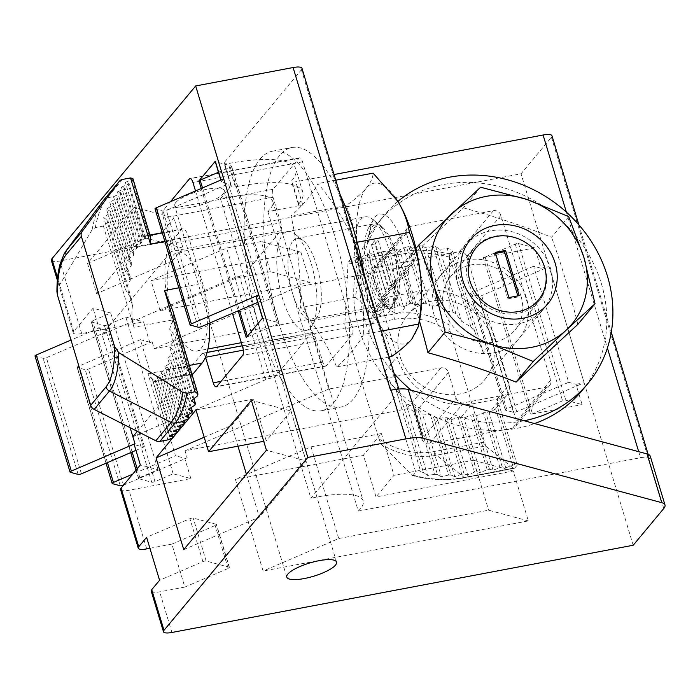 <?xml version="1.0" encoding="UTF-8"?>
<svg xmlns="http://www.w3.org/2000/svg" width="700" height="700" viewBox="0 0 700 700"><rect width="100%" height="100%" fill="white"/><g stroke="black" fill="none" stroke-linecap="round" stroke-linejoin="round"><path stroke-width="0.53" stroke-dasharray="3.5 2.62" d="M416.377 305.007L399.7 249.795L406.543 246.995L423.491 303.126L416.377 305.007L412.632 303.494A62.886 56.254 -140.2 0 0 410.305 303.835L403.489 306.749L399.919 305.786L397.609 306.224L390.801 309.155L387.231 308.184L375.016 312.139A12.574 11.252 -140.2 0 0 374.15 313.058A12.574 11.252 -140.2 0 0 373.249 314.344C370.983 317.905 370.309 321.317 371.21 324.581L351.234 258.414L348.714 261.441A6.291 2.258 -100.7 0 0 347.97 264.127L344.881 323.339A6.291 2.258 -100.7 0 0 345.572 328.615L394.581 319.349A71.601 64.05 39.8 0 1 450.275 332.203L483.499 442.251A6.291 2.258 79.3 0 0 485.511 445.953L513.188 468.16A6.291 2.258 79.3 0 0 514.141 468.484A6.291 2.258 79.3 0 0 514.727 468.108L517.247 465.08L514.859 464.441L505.75 467.801L502.18 466.839L493.062 470.199L489.492 469.236L487.183 469.674L480.384 472.596L476.805 471.634L474.504 472.071L467.696 474.994L451.028 419.781L447.142 417.777A62.886 56.254 -140.2 0 1 444.64 417.585L437.29 418.714L433.002 415.363A62.886 56.254 -140.2 0 1 430.316 414.531L422.476 414.05L417.602 408.783A62.886 56.254 -140.2 0 1 414.61 406.945L405.921 403.629L399.709 393.925A62.886 56.254 -140.2 0 1 395.745 388.868C390.81 383.757 387.301 377.808 385.227 371.009L397.092 356.746A62.886 56.254 39.8 0 0 472.273 403.891L501.104 398.44A12.574 11.252 39.8 0 0 507.273 394.87A12.574 11.252 39.8 0 0 509.127 384.65L495.11 338.214A62.886 56.254 39.8 0 0 419.93 291.078L391.099 296.529A12.574 11.252 39.8 0 0 384.939 300.09A12.574 11.252 39.8 0 0 383.075 310.319L397.092 356.746M483.499 442.251L434.49 451.517A71.601 64.05 -140.2 0 1 378.805 438.672L345.572 328.615M378.805 438.672L381.421 444.377L412.37 475.571C430.185 480.244 447.773 480.97 465.133 477.75A6.291 2.258 -100.7 0 0 465.719 477.374L514.727 468.108M514.141 468.484L465.133 477.75A6.291 2.258 -100.7 0 1 464.179 477.426A120.575 107.861 -140.2 0 1 411.688 475.16L413.271 475.256L415.791 472.229L385.227 371.009M413.271 475.256A122.001 109.13 -140.2 0 0 465.719 477.374L467.696 474.994L464.082 473.909A122.001 109.13 -140.2 0 1 461.738 474.215L444.64 417.585M464.082 473.909L447.142 417.777M461.738 474.215L454.79 476.665L437.29 418.714M454.79 476.665L451.001 474.985L433.002 415.363M451.001 474.985A122.001 109.13 -140.2 0 1 448.577 475.02L430.316 414.531M448.577 475.02L441.438 476.858L422.476 414.05M441.438 476.858L437.456 474.548L417.602 408.783M437.456 474.548A122.001 109.13 -140.2 0 1 434.945 474.294L414.61 406.945M434.945 474.294L427.613 475.475L405.921 403.629M427.613 475.475L423.421 472.474L399.709 393.925M423.421 472.474A122.001 109.13 -140.2 0 1 420.814 471.905L395.745 388.868M420.814 471.905L415.791 472.229M423.491 303.126A62.886 56.254 -140.2 0 1 425.994 303.31L430.106 306.075L412.606 248.124L419.632 245.919A122.001 109.13 -140.2 0 1 422.056 245.884L425.959 247.931L433.178 246.356A122.001 109.13 -140.2 0 1 435.689 246.61L439.784 249.314L447.204 248.43A122.001 109.13 -140.2 0 1 449.82 248.999L452.69 251.265L483.245 352.476L495.11 338.214M425.994 303.31L408.896 246.689L412.606 248.124M406.543 246.995A122.001 109.13 -140.2 0 1 408.896 246.689M430.106 306.075L437.631 305.533A62.886 56.254 -140.2 0 1 440.317 306.373L444.92 310.739L453.031 312.113A62.886 56.254 -140.2 0 1 456.024 313.959L461.475 321.16L470.925 326.97A62.886 56.254 -140.2 0 1 474.889 332.036L449.82 248.999M474.889 332.036L483.245 352.476M470.925 326.97L447.204 248.43M461.475 321.16L439.784 249.314M456.024 313.959L435.689 246.61M453.031 312.113L433.178 246.356M444.92 310.739L425.959 247.931M440.317 306.373L422.056 245.884M437.631 305.533L419.632 245.919M476.805 471.634L460.329 417.06L463.907 418.04L470.715 415.109L473.025 414.671L476.595 415.642L485.704 412.274L488.88 413.131L501.104 398.44M517.247 465.08L497.262 398.912L497.385 406.56A12.574 11.252 -140.2 0 1 496.484 407.838A12.574 11.252 -140.2 0 1 495.617 408.756L488.88 413.131M460.329 417.06A62.886 56.254 -140.2 0 1 458.001 417.401L451.028 419.781M490.446 230.877A50.312 45.001 39.8 0 0 465.789 245.14A50.312 45.001 39.8 0 0 475.685 311.911A50.312 45.001 39.8 0 0 543.148 309.488A50.312 45.001 39.8 0 0 543.891 254.511A50.312 45.001 39.8 0 0 490.446 230.877M432.084 301.053A50.312 45.001 39.8 0 0 407.426 315.315A50.312 45.001 39.8 0 0 417.322 382.078A50.312 45.001 39.8 0 0 484.785 379.654A50.312 45.001 39.8 0 0 485.529 324.678A50.312 45.001 39.8 0 0 432.084 301.053M450.275 332.203L448.971 324.914A76.466 68.399 39.8 0 0 393.89 314.072A6.291 2.258 -100.7 0 0 394.581 319.349M452.69 251.265L450.17 254.293L449.479 257.127L448.971 324.914M514.859 464.441L497.385 406.56M512.558 464.87L495.617 408.756M505.75 467.801L489.274 413.227M502.18 466.839L485.704 412.274M499.87 467.267L483.403 412.711M493.062 470.199L476.595 415.642M489.492 469.236L473.025 414.671M487.183 469.674L470.715 415.109M480.384 472.596L463.907 418.04M348.714 261.441L397.723 252.175L399.7 249.795L396.13 248.832L387.021 252.193L383.451 251.23L374.334 254.59L370.764 253.627L361.646 256.988L358.076 256.025L351.234 258.414M412.632 303.494L396.13 248.832M410.305 303.835L393.829 249.27M403.489 306.749L387.021 252.193M399.919 305.786L383.451 251.23M397.609 306.224L381.141 251.668M390.801 309.155L374.334 254.59M387.231 308.184L370.764 253.627M384.93 308.621L368.454 254.065M378.123 311.561L361.646 256.988M375.016 312.139L358.076 256.025M373.249 314.344L355.775 256.463M474.504 472.071L458.001 417.401M495.556 253.409L494.165 253.671L495.241 252.368M494.165 253.671L507.815 298.874L508.891 297.579M507.815 298.874L518.122 296.922L519.199 295.627M518.122 296.922L517.808 295.89M415.931 248.43L401.651 265.598A368.358 132.457 79.3 0 1 419.44 320.933M480.629 187.224L463.452 207.865A368.358 18.48 135.5 0 0 401.651 265.598M568.733 216.615L551.565 237.256A368.358 150.946 -166.2 0 0 463.452 207.865M577.867 324.38A368.358 132.457 -100.7 0 0 551.565 237.256M397.915 201.442A132.064 118.134 39.8 0 0 384.834 214.62A132.064 118.134 39.8 0 0 394.17 373.642M411.32 390.294A132.064 118.134 39.8 0 0 524.178 420.761M581.788 390.863A132.064 118.134 39.8 0 0 601.344 283.526A132.064 118.134 39.8 0 0 501.952 187.285A132.064 118.134 39.8 0 0 378.726 221.97A132.064 118.134 39.8 0 0 382.445 374.176A132.064 118.134 39.8 0 0 534.581 423.57M526.383 297.692A50.312 45.001 39.8 0 0 445.051 270.567A50.312 45.001 39.8 0 0 469.332 350.989A50.312 45.001 39.8 0 0 526.383 297.692M521.019 296.249A41.799 37.389 39.8 0 0 489.554 265.79A41.799 37.389 39.8 0 0 450.555 276.762A41.799 37.389 39.8 0 0 458.78 332.238A41.799 37.389 39.8 0 0 514.824 330.225A41.799 37.389 39.8 0 0 521.019 296.249M544.915 267.514A41.799 37.389 39.8 0 0 513.459 237.055A41.799 37.389 39.8 0 0 474.451 248.027A41.799 37.389 39.8 0 0 482.676 303.511A41.799 37.389 39.8 0 0 538.729 301.49A41.799 37.389 39.8 0 0 544.915 267.514M192.062 374.517A12.574 4.524 79.3 0 1 191.957 374.544A12.574 4.524 79.3 0 1 186.025 366.511L172.008 320.075A62.886 22.61 79.3 0 1 172.463 240.424L181.449 229.618A12.574 4.524 79.3 0 1 182.612 228.865A12.574 4.524 79.3 0 1 188.545 236.898L202.562 283.334A62.886 22.61 79.3 0 1 209.519 323.137M188.055 414.82L171.85 361.156L167.737 358.391L173.827 353.08A62.886 22.61 -100.7 0 0 174.16 350.945L169.558 346.579L175.07 339.342A62.886 22.61 -100.7 0 0 175.096 336.201L169.645 329L173.81 317.336A62.886 22.61 -100.7 0 0 172.874 310.975M188.265 418.775L171.325 362.644A62.886 22.61 -100.7 0 0 171.85 361.156M185.237 416.342L167.737 358.391M191.826 412.694L173.827 353.08M191.258 407.592L174.16 350.945M188.519 409.377L169.558 346.579M194.924 405.108L175.07 339.342M193.987 398.764L175.096 336.201M191.336 400.846L169.645 329M197.523 395.876L173.81 317.336M150.369 236.451A12.574 4.524 -100.7 0 0 149.117 235.55L141.846 236.932L145.416 237.886L144.699 238.752L137.891 241.675L141.461 242.638L140.744 243.504L133.936 246.426L137.506 247.406A62.886 22.61 -100.7 0 0 136.815 248.36L130.174 251.843L134.059 253.846A62.886 22.61 -100.7 0 0 133.534 255.334L127.269 260.059L109.769 202.107L113.558 203.787A122.001 43.873 -100.7 0 0 112.962 205.056L106.487 209.072L110.46 211.383A122.001 43.873 -100.7 0 0 109.953 212.931L103.67 217.604L107.861 220.605A122.001 43.873 -100.7 0 0 107.441 222.477L103.39 226.056L133.954 327.267L172.008 320.075M133.534 255.334L116.436 198.704L109.769 202.107M134.059 253.846L117.119 197.715A122.001 43.873 -100.7 0 0 116.436 198.704M127.269 260.059L131.556 263.41A62.886 22.61 -100.7 0 0 131.224 265.545L125.449 271.871L130.314 277.139A62.886 22.61 -100.7 0 0 130.287 280.289L125.361 289.45L131.574 299.154A62.886 22.61 -100.7 0 0 132.51 305.515L107.441 222.477M132.51 305.515C131.434 313.206 131.915 320.46 133.954 327.267M131.574 299.154L107.861 220.605M125.361 289.45L103.67 217.604M130.287 280.289L109.953 212.931M130.314 277.139L110.46 211.383M125.449 271.871L106.487 209.072M131.224 265.545L112.962 205.056M131.556 263.41L113.558 203.787M184.354 423.649L167.877 369.084L161.07 372.024L164.64 372.986L163.923 373.852L157.115 376.775L160.685 377.738L159.968 378.604L153.921 381.203L191.905 374.019M167.947 439.871L147.971 373.704C149.013 376.898 151.366 379.015 155.015 380.039A12.574 4.524 -100.7 0 0 156.266 380.94L154.875 381.553L153.16 381.517L153.921 381.203M167.877 369.084A62.886 22.61 -100.7 0 0 168.569 368.121L164.824 366.608L171.325 362.644M360.465 219.879A50.312 18.095 79.3 0 1 365.137 216.877A50.312 18.095 79.3 0 1 372.706 219.398A50.312 18.095 79.3 0 1 392.254 262.946A50.312 18.095 79.3 0 1 389.953 310.634A50.312 18.095 79.3 0 1 383.828 315.744A50.312 18.095 79.3 0 1 358.234 276.745A50.312 18.095 79.3 0 1 360.465 219.879M173.268 255.273A50.312 18.095 79.3 0 1 177.94 252.271A50.312 18.095 79.3 0 1 205.065 298.34A50.312 18.095 79.3 0 1 196.63 351.137A50.312 18.095 79.3 0 1 171.036 312.139A50.312 18.095 79.3 0 1 173.268 255.273M371.998 227.106A40.661 14.621 79.3 0 1 381.894 226.721A40.661 14.621 79.3 0 1 397.696 261.922A40.661 14.621 79.3 0 1 395.832 300.457A40.661 14.621 79.3 0 1 372.321 280.604A40.661 14.621 79.3 0 1 371.998 227.106M391.755 285.311L378.105 240.1L374.894 243.968L388.544 289.17L391.755 285.311L388.299 285.959L385.079 289.826L388.544 289.17M56.928 291.76L57.636 288.356A76.466 27.492 79.3 0 1 66.141 250.766M103.39 226.056L95.322 227.579L92.111 229.731L57.636 288.356M172.489 437.92L155.015 380.039M172.541 434.84L156.266 380.94M169.636 436.091L153.16 381.517M176.444 433.16L159.968 378.604M176.496 430.089L160.685 377.738M173.591 431.331L157.115 376.775M180.399 428.409L163.923 373.852M180.451 425.329L164.64 372.986M177.546 426.58L161.07 372.024M130.174 251.843L113.505 196.63L117.119 197.715M122.447 179.454L107.161 197.829L113.505 196.63L120.312 193.699L121.03 192.832L117.46 191.87L124.268 188.947L124.985 188.081L121.415 187.119L128.222 184.188L128.94 183.321L125.37 182.359L132.178 179.436L132.895 178.57M136.815 248.36L120.312 193.699M137.506 247.406L121.03 192.832M133.936 246.426L117.46 191.87M140.744 243.504L124.268 188.947M141.461 242.638L124.985 188.081M137.891 241.675L121.415 187.119M144.699 238.752L128.222 184.188M145.416 237.886L128.94 183.321M141.846 236.932L125.37 182.359M149.117 235.55L132.178 179.436M184.398 420.551L168.569 368.121M181.501 421.829L164.824 366.608M385.079 289.826L371.438 244.624L374.649 240.756L378.105 240.1M374.649 240.756L388.299 285.959M371.438 244.624L374.894 243.968M419.685 319.716A81.751 29.4 79.3 0 1 411.871 339.001A81.751 29.4 79.3 0 1 380.24 325.605A81.751 29.4 79.3 0 1 357.464 250.154C355.688 234.614 351.908 219.756 346.124 205.581C354.769 199.509 361.506 193.673 366.31 188.099C370.72 182.586 372.986 177.599 373.109 173.136M391.685 356.493C390.04 346.01 386.225 335.711 380.24 325.605C373.887 315.578 365.61 306.127 355.408 297.255C358.172 281.479 358.855 265.781 357.464 250.154A81.751 29.4 79.3 0 1 366.31 188.099A81.751 29.4 79.3 0 1 396.217 198.8M375.069 217.114A50.312 18.095 79.3 0 1 407.339 262.832A50.312 18.095 79.3 0 1 390.863 310.459A50.312 18.095 79.3 0 1 371.315 266.91A50.312 18.095 79.3 0 1 373.616 219.231A50.312 18.095 79.3 0 1 375.069 217.114M381.325 331.109L363.598 334.46A368.358 97.816 -16.8 0 1 336.613 366.905A368.358 236.451 8.1 0 0 300.335 307.668A368.358 334.267 113 0 0 291.051 215.994A368.358 97.816 163.2 0 0 318.036 183.549A368.358 236.451 -171.9 0 1 354.305 242.786A368.358 334.267 -67 0 1 363.598 334.46M389.13 356.974L336.613 366.905M357.14 242.244L354.305 242.786M335.764 180.197L318.036 183.549M346.124 205.581L291.051 215.994M355.408 297.255L300.335 307.668M364.14 274.19A132.064 47.486 79.3 0 1 340.979 407.05A132.064 47.486 79.3 0 1 273.796 304.675A132.064 47.486 79.3 0 1 279.641 155.4A132.064 47.486 79.3 0 1 291.909 147.525A132.064 47.486 79.3 0 1 340.104 194.582M260.041 159.101A132.064 47.486 79.3 0 1 272.3 151.226A132.064 47.486 79.3 0 1 343.499 272.169A132.064 47.486 79.3 0 1 321.37 410.751A132.064 47.486 79.3 0 1 254.188 308.376A132.064 47.486 79.3 0 1 260.041 159.101M282.817 234.561A50.312 18.095 79.3 0 1 295.067 234.08A50.312 18.095 79.3 0 1 314.615 277.629A50.312 18.095 79.3 0 1 312.314 325.308A50.312 18.095 79.3 0 1 283.229 300.738A50.312 18.095 79.3 0 1 282.817 234.561M292.994 240.931A41.799 15.032 79.3 0 1 296.87 238.446A41.799 15.032 79.3 0 1 303.161 240.537A41.799 15.032 79.3 0 1 319.41 276.719A41.799 15.032 79.3 0 1 317.494 316.339A41.799 15.032 79.3 0 1 312.401 320.591A41.799 15.032 79.3 0 1 291.139 288.181A41.799 15.032 79.3 0 1 292.994 240.931M369.644 226.441A41.799 15.032 79.3 0 1 373.52 223.947A41.799 15.032 79.3 0 1 396.06 262.229A41.799 15.032 79.3 0 1 389.051 306.092A41.799 15.032 79.3 0 1 382.76 304.001A41.799 15.032 79.3 0 1 366.52 267.811A41.799 15.032 79.3 0 1 368.436 228.2A41.799 15.032 79.3 0 1 369.644 226.441M175.683 202.659A25.996 6.904 -16.8 0 1 202.282 190.242A25.996 6.904 -16.8 0 1 224.402 190.645A25.996 6.904 -16.8 0 1 201.513 204.768A25.996 6.904 -16.8 0 1 174.633 205.669A25.996 6.904 -16.8 0 1 175.683 202.659M51.336 260.312A12.574 3.342 163.2 0 0 59.78 261.004L521.045 173.793L551.425 137.27A13.204 3.509 163.2 0 0 551.959 135.739M231.324 185.719A6.291 1.671 163.2 0 0 231.07 186.445A6.291 1.671 163.2 0 0 235.287 186.795A100.616 26.723 163.2 0 1 302.855 192.29A100.616 26.723 163.2 0 1 298.777 203.928A6.291 1.671 163.2 0 0 298.524 204.654A6.291 1.671 163.2 0 0 302.75 205.004L267.89 211.593A69.178 18.366 163.2 0 0 272.746 201.381A69.178 18.366 163.2 0 0 220.456 198.782L231.324 185.719L224.315 162.505L301.429 69.781A13.204 3.509 163.2 0 0 301.963 68.259M224.315 162.505A6.291 1.671 163.2 0 0 224.061 163.231A6.291 1.671 163.2 0 0 228.279 163.572A100.616 26.723 163.2 0 1 295.846 169.076A100.616 26.723 163.2 0 1 291.769 180.714A6.291 1.671 163.2 0 0 291.515 181.44A6.291 1.671 163.2 0 0 295.741 181.781L334.058 174.536M456.129 398.099A6.291 5.626 -140.2 0 0 463.654 402.815L546.674 387.118A6.291 5.626 -140.2 0 0 549.762 385.332A6.291 5.626 -140.2 0 0 550.69 380.223L500.92 215.39A6.291 5.626 -140.2 0 0 493.404 210.674L410.375 226.371A6.291 5.626 -140.2 0 0 407.295 228.156A6.291 5.626 -140.2 0 0 406.368 233.266L414.076 258.808A6.291 5.626 -140.2 0 1 413.14 263.918A6.291 5.626 -140.2 0 1 410.06 265.694L297.929 286.895L328.773 389.051L440.904 367.85A6.291 5.626 -140.2 0 1 448.42 372.566L456.129 398.099L421.977 439.162A6.291 5.626 39.8 0 0 429.494 443.879L512.523 428.181A6.291 5.626 39.8 0 0 515.602 426.396A6.291 5.626 39.8 0 0 516.539 421.286L466.769 256.454A6.291 5.626 39.8 0 0 459.252 251.737L376.224 267.435A6.291 5.626 39.8 0 0 373.144 269.22A6.291 5.626 39.8 0 0 372.207 274.33L379.916 299.871A6.291 5.626 39.8 0 1 378.989 304.981A6.291 5.626 39.8 0 1 375.909 306.766L154.219 348.679L152.119 341.714L149.678 342.178L143.544 321.86L125.86 317.091L107.678 324.905A2.511 0.665 163.2 0 1 104.414 325.526L91.507 322.035A2.511 0.665 163.2 0 1 91.245 321.842A2.511 0.665 163.2 0 1 92.531 320.819L110.714 312.996L93.03 308.227L73.745 331.415A12.574 3.342 163.2 0 0 73.237 332.868A12.574 3.342 163.2 0 0 81.681 333.559L143.544 321.86M267.89 211.593L358.312 511.079L640.526 457.721A13.204 3.509 163.2 0 1 649.39 458.448A13.204 3.509 163.2 0 1 648.856 459.97L649.058 459.734A30.188 8.015 163.2 0 0 650.282 456.242M120.558 489.58A12.574 3.342 163.2 0 0 129.001 490.262L190.855 478.573L173.18 473.795L154.989 481.617A2.511 0.665 163.2 0 1 151.734 482.23L138.827 478.748A2.511 0.665 163.2 0 1 138.556 478.555A2.511 0.665 163.2 0 1 139.843 477.523L158.025 469.709L140.35 464.94M110.714 312.996L158.025 469.709M135.949 450.354L143.474 447.125L134.216 444.623M143.474 447.125L108.43 331.039L99.164 328.536L93.03 308.227M173.18 473.795L125.86 317.091M149.678 342.178L140.411 339.675L175.464 455.752L132.694 474.145M190.855 478.573L184.721 458.255L175.464 455.752M310.039 282.406L160.125 310.748L151.016 280.569L300.93 252.219L310.039 282.406L270.358 271.696L261.249 241.509L226.651 248.054L151.016 280.569M235.41 479.351L363.414 455.149L381.386 433.536L311.045 446.836L235.41 479.351L263.104 571.051L528.325 520.905L513.258 470.995L376.031 496.939L363.414 455.149M534.8 247.888L518.516 243.495A2.511 0.665 163.2 0 0 515.253 244.108L485.126 257.066A2.511 0.665 163.2 0 1 483.289 257.626L534.8 247.888L540.934 268.196L533.636 266.227L568.68 382.314L575.977 384.283L582.111 404.591L565.827 400.207A2.511 0.665 163.2 0 0 562.564 400.82L532.446 413.77A2.511 0.665 163.2 0 1 530.6 414.33L582.111 404.591M575.977 384.283L584.133 382.743L549.08 266.656L540.934 268.196M448.42 372.566L414.269 413.63A6.291 5.626 39.8 0 0 406.744 408.914L185.062 450.826L187.171 457.791L184.721 458.255M414.269 413.63L421.977 439.162M633.194 545.256L521.045 173.793M151.218 591.15A12.574 3.342 163.2 0 0 159.661 591.832L184.826 587.081L171.859 544.128L215.18 525.508A2.511 0.665 163.2 0 0 216.466 524.475A2.511 0.665 163.2 0 0 216.195 524.282L193.191 518.07A2.511 0.665 163.2 0 0 189.928 518.691L146.606 537.311M149.914 548.275L171.859 544.128M96.635 293.606L143.377 237.414L134.26 207.235L87.526 263.428L96.635 293.606L172.27 261.091L163.161 230.912L173.941 217.945L134.26 207.235M223.694 178.824L221.445 181.519A2.511 0.665 163.2 0 0 221.349 181.816A2.511 0.665 163.2 0 0 221.611 182.009L228.445 183.846L263.489 299.933L256.664 298.086L262.797 318.404L278.6 322.674A2.511 0.665 163.2 0 1 278.871 322.866A2.511 0.665 163.2 0 1 277.585 323.899L247.459 336.849A2.511 0.665 163.2 0 0 246.269 337.584M132.877 436.739L265.65 379.662A6.291 1.671 163.2 0 1 270.252 378.254L274.505 377.457L243.67 275.301L280.7 230.781A6.291 2.258 -100.7 0 0 280.744 222.81L171.194 243.53A6.291 2.258 79.3 0 1 171.15 251.493L102.034 334.591L99.934 327.626L99.164 328.536M171.194 243.53L163.485 217.989A6.291 2.258 79.3 0 1 163.529 210.026L170.433 201.722M195.501 190.942L232.435 313.285M274.505 377.457L311.535 332.929L201.985 353.64A6.291 2.258 79.3 0 1 202.571 353.273A6.291 2.258 79.3 0 1 205.494 357.158M201.985 353.64L137.349 431.366M215.215 161.499A2.511 0.665 163.2 0 0 215.477 161.691L221.611 182.009M280.744 222.81L273.035 197.278A6.291 2.258 -100.7 0 1 273.079 189.306L298.961 158.191A6.291 2.258 -100.7 0 1 299.547 157.815A6.291 2.258 -100.7 0 1 302.514 161.831L352.284 326.664A6.291 2.258 -100.7 0 1 352.231 334.635L326.349 365.75A6.291 2.258 -100.7 0 1 325.762 366.126A6.291 2.258 -100.7 0 1 322.796 362.11L315.088 336.578A6.291 2.258 -100.7 0 0 312.121 332.553A6.291 2.258 -100.7 0 0 311.535 332.929M301.429 69.781L398.86 392.49L310.879 498.278L220.456 198.782M358.312 511.079A69.178 18.366 163.2 0 0 363.169 500.867A69.178 18.366 163.2 0 0 310.879 498.278M398.86 392.49A13.204 3.509 163.2 0 0 399.394 390.967A13.204 3.509 163.2 0 0 390.53 390.241M130.148 427.7L102.034 334.591L234.806 277.506A6.291 1.671 163.2 0 1 239.409 276.106L243.67 275.301M184.826 587.081L228.148 568.452A2.511 0.665 163.2 0 0 229.434 567.429A2.511 0.665 163.2 0 0 229.162 567.236L206.159 561.024A2.511 0.665 163.2 0 0 202.895 561.636L159.574 580.265M297.929 286.895L154.219 348.679M328.773 389.051L185.062 450.826M123.541 485.144L187.171 457.791M140.411 339.675L78.374 366.345A2.511 0.665 163.2 0 0 77.087 367.377A2.511 0.665 163.2 0 0 77.359 367.57L85.216 369.688A2.511 0.665 163.2 0 0 88.48 369.075L152.119 341.714M311.045 446.836L338.73 538.536L263.104 571.051M528.325 520.905L488.644 510.195L338.73 538.536M513.258 470.995L473.576 460.276L488.644 510.195M473.576 460.276L394.004 475.326L376.031 496.939M381.386 433.536L394.004 475.326M270.358 271.696L235.76 278.233L226.651 248.054M235.76 278.233L160.125 310.748M300.93 252.219L261.249 241.509M263.734 441.306L266.227 440.834L291.034 411.005L251.352 400.295M291.034 411.005L306.11 460.924L266.429 450.214M183.732 549.631L259.368 517.116L306.11 460.924M204.19 437.229L231.682 425.408L237.956 446.18M246.426 474.25L259.368 517.116M231.682 425.408L253.61 399.044L266.227 440.834M253.61 399.044L195.956 409.946M172.27 261.091L183.059 248.124L173.941 217.945M183.059 248.124L143.377 237.414M87.526 263.428L163.161 230.912M218.461 172.261L230.274 167.186A2.511 0.665 163.2 0 0 231.56 166.154A2.511 0.665 163.2 0 0 231.289 165.961L215.477 161.691M262.631 317.922A2.511 0.665 163.2 0 0 262.526 318.211A2.511 0.665 163.2 0 0 262.797 318.404M155.015 208.819A2.511 0.665 163.2 0 0 155.286 209.011L163.144 211.138A2.511 0.665 163.2 0 0 166.407 210.516L228.445 183.846M257.749 302.4L263.489 299.933M99.934 327.626L71.015 340.051M35 356.011A2.511 0.665 163.2 0 0 35.271 356.204L43.129 358.33A2.511 0.665 163.2 0 0 46.384 357.709L108.43 331.039M533.636 266.227L471.599 292.898A2.511 0.665 163.2 0 0 470.312 293.93A2.511 0.665 163.2 0 0 470.584 294.123L478.433 296.24A2.511 0.665 163.2 0 0 481.696 295.627L549.08 266.656M568.68 382.314L506.642 408.984A2.511 0.665 163.2 0 0 505.356 410.007A2.511 0.665 163.2 0 0 505.627 410.2L513.485 412.326A2.511 0.665 163.2 0 0 516.749 411.705L584.133 382.743M371.21 324.581L383.075 310.319M461.134 417.287L472.273 403.891M497.262 398.912L509.127 384.65M408.783 304.474L419.93 291.078M378.875 311.22L391.099 296.529M450.17 254.293A122.001 109.13 39.8 0 0 397.723 252.175A6.291 2.258 -100.7 0 0 396.988 254.861L393.89 314.072L344.881 323.339M449.479 257.127A120.575 107.861 39.8 0 0 396.988 254.861L347.97 264.127M513.188 468.16L464.179 477.426L436.502 455.219A76.466 68.399 -140.2 0 1 381.421 444.377M434.49 451.517A6.291 2.258 -100.7 0 0 436.502 455.219L485.511 445.953M178.867 287.814L202.562 283.334M164.85 241.377L188.545 236.898M166.364 369.749L189.306 365.409M147.971 373.704L186.025 366.511M136.71 247.179L172.463 240.424M142.24 237.029L181.449 229.618M95.322 227.579A122.001 43.873 79.3 0 1 107.161 197.829A6.291 5.626 39.8 0 0 104.265 199.395M92.111 229.731A120.575 43.356 79.3 0 1 102.795 201.241M566.37 212.109L607.407 348.023M638.697 451.675L640.526 457.721M302.75 205.004L295.741 181.781M483.289 257.626L530.6 414.33M81.681 333.559L59.78 261.004M171.929 632.468L159.661 591.832M146.694 548.887L129.001 490.262M201.25 188.475L238.184 310.809M220.981 179.987L221.445 181.519M73.745 331.415L57.584 277.874M551.425 137.27L648.856 459.97M663.775 508.489L649.058 459.734M298.777 203.928L291.769 180.714M235.287 186.795L228.279 163.572M265.65 379.662L234.806 277.506M270.252 378.254L239.409 276.106M280.7 230.781L171.15 251.493M326.349 365.75L216.799 386.47M352.231 334.635L242.681 355.346M322.796 362.11L221.06 381.351M315.088 336.578L243.32 350.14M273.035 197.278L163.485 217.989M273.079 189.306L163.529 210.026M298.961 158.191L190.68 178.657M302.514 161.831L192.964 182.543M352.284 326.664L242.734 347.375M228.148 568.452L215.18 525.508M229.162 567.236L216.195 524.282M206.159 561.024L193.191 518.07M202.895 561.636L189.928 518.691M123.524 485.153L88.48 369.075M440.904 367.85L406.744 408.914M410.06 265.694L375.909 306.766M463.654 402.815L429.494 443.879M546.674 387.118L512.523 428.181M550.69 380.223L516.539 421.286M500.92 215.39L466.769 256.454M493.404 210.674L459.252 251.737M410.375 226.371L376.224 267.435M406.368 233.266L372.207 274.33M414.076 258.808L379.916 299.871M485.126 257.066L532.446 413.77M515.253 244.108L562.564 400.82M518.516 243.495L565.827 400.207M202.492 187.933L239.435 310.275M247.301 336.341L247.459 336.849M230.274 167.186L277.585 323.899M231.289 165.961L278.6 322.674M201.451 326.602L166.407 210.516M190.339 325.098L155.286 209.011M198.196 327.215L163.144 211.138M70.315 472.29L35.271 356.204M78.172 474.407L43.129 358.33M81.436 473.795L46.384 357.709M107.441 462.613L78.374 366.345M112.403 483.648L77.359 367.57M120.26 485.774L85.216 369.688M138.827 478.748L91.507 322.035M139.843 477.523L137.191 468.738M132.134 451.999L92.531 320.819M151.734 482.23L104.414 325.526M154.989 481.617L107.678 324.905M516.749 411.705L481.696 295.627M506.642 408.984L471.599 292.898M505.627 410.2L470.584 294.123M513.485 412.326L478.433 296.24M496.484 407.838L507.273 394.87M374.15 313.058L384.939 300.09M484.785 379.654L543.148 309.488M407.426 315.315L465.789 245.14M378.726 221.97L384.834 214.62M514.824 330.225L538.729 301.49M450.555 276.762L474.451 248.027M154.875 381.553L191.957 374.544M145.539 235.874L149.949 235.043M162.234 232.715L182.612 228.865M196.63 351.137L207.952 348.994M241.316 342.685L383.828 315.744M177.94 252.271L365.137 216.877M381.894 226.721L372.706 219.398M395.832 300.457L389.953 310.634M321.37 410.751L340.979 407.05M272.3 151.226L291.909 147.525M303.161 240.537L295.067 234.08M317.494 316.339L312.314 325.308M312.401 320.591L389.051 306.092M296.87 238.446L373.52 223.947M382.76 304.001L390.863 310.459M368.436 228.2L373.616 219.231M220.815 180.058L221.349 181.816M73.237 332.868L57.365 280.28M272.746 201.381L363.169 500.867M298.524 204.654L291.515 181.44M302.855 192.29L295.846 169.076M231.07 186.445L224.061 163.231M325.762 366.126L216.213 386.846M312.121 332.553L242.244 345.765M207.121 352.406L202.571 353.273M299.547 157.815L189.998 178.526M229.434 567.429L216.466 524.475M549.762 385.332L515.602 426.396M407.295 228.156L373.144 269.22M413.14 263.918L378.989 304.981M231.56 166.154L278.871 322.866M106.024 463.216L77.087 367.377M138.556 478.555L136.019 470.146M130.716 452.602L91.245 321.842M505.356 410.007L470.312 293.93M336.56 562.1L224.402 190.645M286.781 577.133L174.633 205.669M398.816 389.051L399.394 390.967M578.856 224.822L611.284 332.211M648.139 454.291L649.39 458.448"/><path stroke-width="1.05" d="M495.889 236.469A40.661 36.374 39.8 0 0 480.602 298.865A40.661 36.374 39.8 0 0 545.178 286.659A40.661 36.374 39.8 0 0 495.889 236.469M508.891 297.579L495.241 252.368L505.558 250.425L519.199 295.627L508.891 297.579M517.808 295.89L504.472 251.72L505.558 250.425M504.472 251.72L495.556 253.409M583.975 257.661L568.733 216.615L526.767 199.404A81.751 73.132 39.8 0 0 451.815 213.579A81.751 73.132 39.8 0 0 434.061 286.011A81.751 73.132 39.8 0 0 491.269 344.269A81.751 73.132 39.8 0 0 566.23 330.094L595.044 303.739L583.975 257.661A81.751 73.132 39.8 0 0 526.767 199.404L480.629 187.224L418.828 244.956L434.061 286.011L445.13 332.08L491.269 344.269L533.234 361.471L566.23 330.094A81.751 73.132 39.8 0 0 583.975 257.661M555.144 263.113A50.312 45.001 39.8 0 0 473.812 235.987A50.312 45.001 39.8 0 0 498.094 316.409A50.312 45.001 39.8 0 0 555.144 263.113M418.828 244.956L415.931 248.43M419.44 320.933A368.358 132.457 79.3 0 1 427.954 352.73A368.358 150.946 13.8 0 1 516.066 382.113A368.358 18.48 -44.5 0 1 577.867 324.38L595.044 303.739M445.13 332.08L427.954 352.73M533.234 361.471L516.066 382.113M524.178 420.761A132.064 118.134 39.8 0 0 587.904 383.521A132.064 118.134 39.8 0 0 607.451 276.176A132.064 118.134 39.8 0 0 449.566 177.188A132.064 118.134 39.8 0 0 397.915 201.442M394.17 373.642A132.064 118.134 39.8 0 0 411.32 390.294M534.581 423.57A132.064 118.134 39.8 0 0 581.788 390.863L587.904 383.521M130.515 177.931L132.895 178.57L150.369 236.451L150.491 244.099L130.515 177.931L122.447 179.454A6.291 5.626 39.8 0 0 119.359 181.239A6.291 5.626 39.8 0 0 119.184 181.457L82.119 231.499A6.291 5.626 39.8 0 0 81.366 236.39L66.089 254.765A71.601 25.751 79.3 0 0 57.488 295.251L90.711 405.3A6.291 5.626 -140.2 0 0 94.176 409.395L155.829 440.773A6.291 5.626 -140.2 0 0 159.88 441.394L167.947 439.871L172.489 437.92L173.206 437.054L169.636 436.091L176.444 433.16L177.161 432.303L173.591 431.331L180.399 428.409L181.116 427.543L177.546 426.58L184.354 423.649L185.071 422.791L181.501 421.829L188.265 418.775A122.001 43.873 -100.7 0 0 188.947 417.777L188.055 414.82M90.711 405.3L105.989 386.934A71.601 25.751 -100.7 0 0 114.59 346.447L81.366 236.39M114.59 346.447L118.668 352.537L182.901 392.499L186.996 393.269L195.072 391.746L164.509 290.526L178.867 287.814M188.947 417.777L185.237 416.342L191.826 412.694A122.001 43.873 -100.7 0 0 192.421 411.434L191.258 407.592M192.421 411.434L188.519 409.377L194.924 405.108A122.001 43.873 -100.7 0 0 195.431 403.55L193.987 398.764M195.431 403.55L191.336 400.846L197.523 395.876A122.001 43.873 -100.7 0 0 197.942 394.012L172.874 310.975L164.509 290.526M197.942 394.012L195.072 391.746M209.519 323.137A62.886 22.61 79.3 0 1 202.116 362.985L193.13 373.791A12.574 4.524 79.3 0 1 192.062 374.517M57.488 295.251L56.928 291.76C56.901 281.129 57.942 271.906 60.078 264.101L64.199 253.767L66.141 250.766A76.466 27.492 79.3 0 1 66.841 249.874A6.291 5.626 39.8 0 0 66.089 254.765M173.206 437.054L172.541 434.84M177.161 432.303L176.496 430.089M181.116 427.543L180.451 425.329M185.071 422.791L184.398 420.551M335.764 180.197L373.109 173.136L397.941 201.486A81.751 29.4 79.3 0 1 420.717 276.946A81.751 29.4 79.3 0 1 419.685 319.716L418.329 326.567L411.871 339.001C407.059 344.584 400.33 350.411 391.685 356.493L389.13 356.974M396.217 198.8A81.751 29.4 79.3 0 1 397.066 200.086A81.751 29.4 79.3 0 1 397.941 201.486C403.909 211.593 407.724 221.883 409.377 232.374C415.17 246.531 418.95 261.389 420.717 276.946C422.109 292.556 421.418 308.262 418.67 324.047L418.329 326.567M418.67 324.047L381.325 331.109M409.377 232.374L357.14 242.244M340.104 194.582A132.064 47.486 79.3 0 1 354.191 231.892A132.064 47.486 79.3 0 1 364.14 274.19M578.856 224.822L551.959 135.739A13.204 3.509 163.2 0 0 543.095 135.013L566.37 212.109M398.816 389.051L301.963 68.259A13.204 3.509 163.2 0 0 293.099 67.532L195.659 85.96L51.844 258.86A12.574 3.342 163.2 0 0 51.336 260.312L57.365 280.28M334.058 174.536L543.095 135.013M307.808 457.424L163.992 630.324A12.574 3.342 163.2 0 0 163.485 631.776A12.574 3.342 163.2 0 0 171.929 632.468L633.194 545.256L663.775 508.489A30.188 8.015 163.2 0 0 665 504.998A30.188 8.015 163.2 0 0 661.771 502.679L422.931 438.209A30.188 8.015 163.2 0 0 405.895 438.874L307.808 457.424L195.659 85.96M665 504.998L650.282 456.242A30.188 8.015 163.2 0 0 647.054 453.933L408.214 389.463A30.188 8.015 163.2 0 0 391.169 390.119L390.53 390.241L293.099 67.532M137.349 431.366L132.877 436.739L134.977 443.704L134.216 444.623L140.35 464.94L121.065 488.119A12.574 3.342 163.2 0 0 120.558 489.58L138.25 548.196A12.574 3.342 163.2 0 0 146.694 548.887L149.914 548.275M156.048 457.923L183.732 549.631L266.429 450.214L251.352 400.295L208.574 451.736L195.956 409.946L156.048 457.923L204.19 437.229M163.992 630.324L151.725 589.697L159.574 580.265L146.606 537.311L138.758 546.744A12.574 3.342 163.2 0 0 138.25 548.196M257.749 302.4L201.451 326.602A2.511 0.665 163.2 0 1 198.196 327.215L190.339 325.098A2.511 0.665 163.2 0 1 190.067 324.905A2.511 0.665 163.2 0 1 191.354 323.873L258.738 294.901L256.498 297.605A2.511 0.665 163.2 0 0 256.392 297.894L262.491 318.089M256.498 297.605L262.631 317.922L246.269 337.584L238.184 310.809M220.815 180.058L215.215 161.499A2.511 0.665 163.2 0 1 215.311 161.21L198.957 180.871L201.25 188.475M170.433 201.722L189.411 178.903A6.291 2.258 79.3 0 1 189.998 178.526A6.291 2.258 79.3 0 1 192.964 182.543L195.501 190.942M232.435 313.285L242.734 347.375A6.291 2.258 79.3 0 1 242.681 355.346L216.799 386.47A6.291 2.258 79.3 0 1 216.213 386.846A6.291 2.258 79.3 0 1 213.246 382.821L205.537 357.289A6.291 2.258 79.3 0 0 205.494 357.158M151.725 589.697A12.574 3.342 163.2 0 0 151.218 591.15L163.485 631.776M287.831 574.122A25.996 6.904 -16.8 0 1 314.44 561.697A25.996 6.904 -16.8 0 1 336.56 562.1A25.996 6.904 -16.8 0 1 313.661 576.222A25.996 6.904 -16.8 0 1 286.781 577.133A25.996 6.904 -16.8 0 1 287.831 574.122M132.694 474.145L113.426 482.423A2.511 0.665 163.2 0 0 112.14 483.455A2.511 0.665 163.2 0 0 112.403 483.648L120.26 485.774A2.511 0.665 163.2 0 0 123.524 485.153L123.541 485.144M237.956 446.18L246.426 474.25M208.574 451.736L263.734 441.306M218.461 172.261L200.139 180.136A2.511 0.665 163.2 0 0 198.957 180.871M223.694 178.824L156.301 207.795A2.511 0.665 163.2 0 0 155.015 208.819L190.067 324.905M134.977 443.704L71.33 471.065A2.511 0.665 163.2 0 0 70.044 472.097A2.511 0.665 163.2 0 0 70.315 472.29L78.172 474.407A2.511 0.665 163.2 0 0 81.436 473.795L135.949 450.354M71.015 340.051L36.286 354.988A2.511 0.665 163.2 0 0 35 356.011L70.044 472.097M150.491 244.099L164.85 241.377M181.501 421.829L175.157 423.027L159.88 441.394M191.905 374.019L193.13 373.791M189.306 365.409L202.116 362.985M82.119 231.499L66.841 249.874L103.906 199.832A120.575 43.356 79.3 0 0 102.795 201.241L104.081 199.605A6.291 5.626 39.8 0 0 103.906 199.832L119.184 181.457M104.265 199.395A6.291 5.626 39.8 0 0 104.081 199.605L119.359 181.239M182.901 392.499A120.575 43.356 -100.7 0 1 171.106 422.398A6.291 5.626 39.8 0 0 175.157 423.027A122.001 43.873 -100.7 0 0 186.996 393.269M155.829 440.773L171.106 422.398L109.454 391.02A76.466 27.492 -100.7 0 0 118.668 352.537M105.989 386.934A6.291 5.626 39.8 0 0 109.454 391.02L94.176 409.395M607.407 348.023L638.697 451.675M405.895 438.874L391.169 390.119M138.758 546.744L121.065 488.119M215.311 161.21L220.981 179.987M57.584 277.874L51.844 258.86M661.771 502.679L647.054 453.933M422.931 438.209L408.214 389.463M130.148 427.7L132.877 436.739M221.06 381.351L213.246 382.821M243.32 350.14L205.537 357.289M190.68 178.657L189.411 178.903M200.139 180.136L202.492 187.933M239.435 310.275L247.301 336.341M191.354 323.873L156.301 207.795M71.33 471.065L36.286 354.988M113.426 482.423L107.441 462.613M137.191 468.738L132.134 451.999M149.949 235.043L162.234 232.715M207.952 348.994L241.316 342.685M66.141 250.766L102.795 201.241M242.244 345.765L207.121 352.406M112.14 483.455L106.024 463.216M136.019 470.146L130.716 452.602M611.284 332.211L648.139 454.291"/></g></svg>
